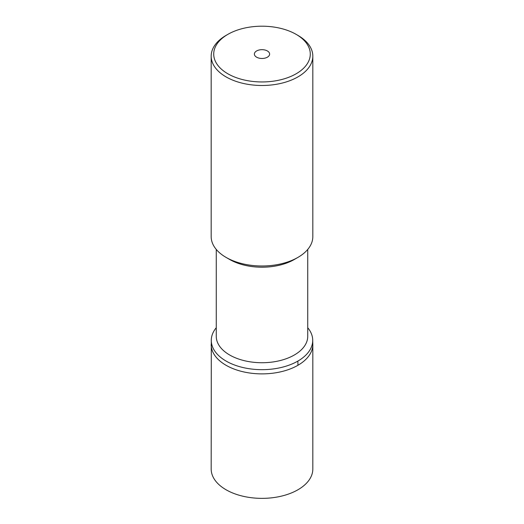 <?xml version="1.0" encoding="UTF-8"?>
<svg xmlns="http://www.w3.org/2000/svg" width="524" height="524" viewBox="0 0 524 524"><rect width="100%" height="100%" fill="white"/><g stroke="black" fill="none" stroke-linecap="round" stroke-linejoin="round"><path stroke-width="0.79" d="M216.261 327.736A50.717 29.285 0 0 0 211.303 339.559L211.179 469.026A50.821 29.344 0 0 0 242.553 496.13A50.821 29.344 0 0 0 297.933 489.77A50.821 29.344 0 0 0 312.821 469.026L312.821 344.537A50.821 29.344 180 0 1 297.933 365.287A50.821 29.344 180 0 1 242.553 371.647A50.821 29.344 180 0 1 211.179 344.537A50.821 29.344 0 0 0 242.553 371.647A50.821 29.344 0 0 0 297.933 365.287A50.821 29.344 -0 0 0 312.821 344.537L312.697 339.559A50.717 29.285 -0 0 0 307.739 327.736M211.303 339.559A50.717 29.285 0 0 0 241.931 367.278A50.717 29.285 0 0 0 297.861 361.095A50.717 29.285 -0 0 0 312.697 339.559M216.261 249.444L216.261 336.323A45.739 26.41 0 0 0 244.498 360.722A45.739 26.41 0 0 0 294.344 354.997A45.739 26.41 0 0 0 307.739 336.323L307.739 249.444M294.344 259.472L297.933 257.395L294.344 259.472A45.739 26.41 180 0 1 229.656 259.472L226.067 257.395A50.821 29.344 0 0 0 297.933 257.395L297.933 257.395A50.821 29.344 0 0 0 312.821 236.652L312.821 56.147A50.821 29.344 180 0 1 297.933 76.897A50.821 29.344 180 0 1 242.553 83.257A50.821 29.344 180 0 1 211.179 56.147A50.821 29.344 180 0 1 226.067 35.403L227.861 34.361A48.28 27.877 180 0 1 296.139 34.361A48.28 27.877 180 0 1 296.139 73.786A48.28 27.877 180 0 1 227.861 73.786A48.28 27.877 180 0 1 227.861 34.361L226.067 35.403M211.179 56.147L211.179 236.652A50.821 29.344 0 0 0 226.067 257.395M296.139 34.361L297.933 35.403A50.821 29.344 180 0 1 312.821 56.147M267.391 57.188A7.624 4.402 0 0 0 269.624 54.077A7.624 4.402 0 0 0 264.915 50.009A7.624 4.402 0 0 0 256.609 50.959A7.624 4.402 0 0 0 254.376 54.077A7.624 4.402 0 0 0 259.085 58.138A7.624 4.402 0 0 0 267.391 57.188M297.861 361.095A127.05 73.353 60 0 1 297.933 365.287"/></g></svg>
